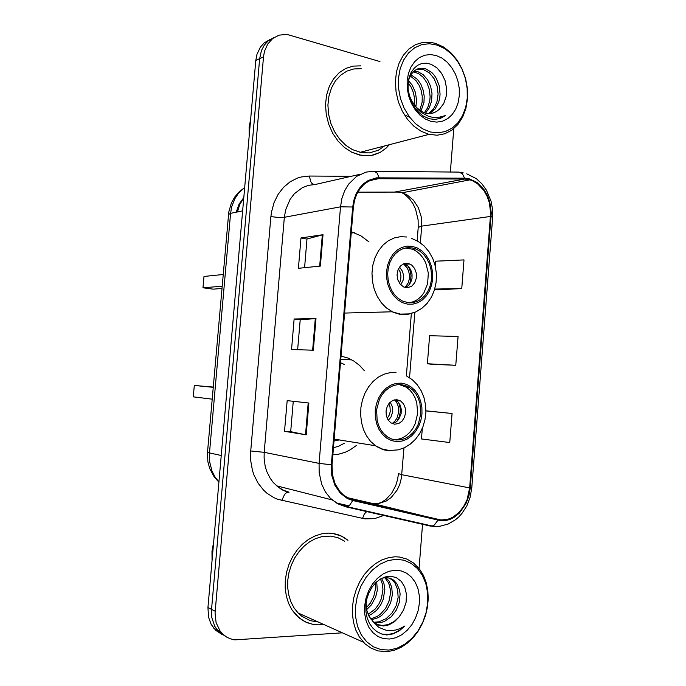 <?xml version="1.0" encoding="UTF-8"?>
<svg xmlns="http://www.w3.org/2000/svg" width="686" height="686" viewBox="0 0 686 686"><rect width="100%" height="100%" fill="white"/><g stroke="black" fill="none" stroke-linecap="round" stroke-linejoin="round"><path stroke-width="1.03" d="M332.89 454.861L338.284 454.278L345.298 452.228L350.323 449.776L356.557 445.377M364.42 370.757L359.524 365.406L353.916 361.102L348.171 358.135L341.071 356.085M368.991 241.909L360.956 235.778L351.369 231.799M270.447 39.231L264.187 42.884L260.414 47.085L256.993 54.245L255.801 60.437L207.918 607.53L208.518 617.263L211.211 624.474L215.747 630.34L221.895 634.353M274.34 37.336L268.046 40.997L264.256 45.225L261.486 50.49L259.625 58.662L211.511 609.374L211.803 617.597L214.812 626.421L219.374 632.329L225.565 636.359L219.374 632.329L214.812 626.421L211.803 617.597L211.511 609.374L259.625 58.662L261.486 50.49L264.256 45.225L268.046 40.997L274.34 37.336M360.879 65.839L353.127 66.122L345.761 68.454L339.124 72.75L333.542 78.847L329.289 86.462L326.579 95.234L325.55 104.752L326.262 114.562L328.671 124.183L332.659 133.144L338.009 141.042L344.475 147.499L351.729 152.232L359.43 155.062L369.025 155.756L373.656 154.95L380.19 152.352L386.021 148.202L389.408 144.652L386.021 148.202L380.19 152.352L371.366 155.448L361.865 155.525L351.729 152.232L344.475 147.499L338.009 141.042L332.659 133.144L328.671 124.183L326.262 114.562L325.55 104.752L326.579 95.234L329.289 86.462L333.542 78.847L339.124 72.75L345.761 68.454L353.127 66.122L360.879 65.839M328.131 533.142L321.468 533.888L314.848 535.998L308.46 539.436L302.509 544.109L297.192 549.889L292.682 556.586L289.123 564.012L286.637 571.918L285.316 580.056L285.205 588.168L286.302 595.988L288.574 603.251L291.936 609.751L299.182 617.94L305.699 622.039L312.927 624.337L318.621 624.843L323.603 624.44L318.621 624.843L312.927 624.337L307.457 622.785L302.337 620.204L296.275 615.265L291.936 609.751L288.574 603.251L286.302 595.988L285.205 588.168L285.316 580.056L286.637 571.918L289.123 564.012L292.682 556.586L297.192 549.889L302.509 544.109L308.46 539.436L314.848 535.998L321.468 533.888L328.131 533.142L332.77 533.459L341.534 536.135L347.991 540.319L344.226 537.601L338.713 534.951L334.288 533.717L328.131 533.142M468.924 179.535L472.723 180.821L477.653 183.814L483.947 190.597L487.137 196.342L489.358 202.764L490.67 213.003L469.636 487.96L467.055 499.648L463.599 506.628L458.985 512.468L453.472 516.807L450.479 518.324L447.392 519.371L441.098 519.971L352.998 499.691L347.673 497.736L343.489 495.009L339.819 491.425L335.085 483.81L332.418 474.686L332.067 464.825L353.41 207.146L354.533 200.466L356.737 194.301L359.927 188.899L363.957 184.474L368.656 181.198L376.537 178.703L464.636 179.02L468.924 179.535M468.984 178.746L464.902 178.214L376.417 177.854L368.339 180.401L363.52 183.754L359.387 188.29L356.111 193.838L353.856 200.158L352.698 207.001L331.338 464.799L331.784 475.424L334.845 485.165L340.213 493.114L347.365 498.55L352.801 500.548L441.004 520.785L447.452 520.168L450.616 519.096L453.686 517.544L459.337 513.094L465.991 503.644L468.855 496.064L470.244 487.978L491.262 212.934L489.804 202.113L487.369 195.373L483.887 189.396L477.07 182.493L468.984 178.746M422.302 428.39L421.47 438.937L449.767 442.521L452.031 413.495L427.755 410.974M437.325 289.835L461.772 288.549L464.01 259.9L435.541 261.177L435.19 265.585M431.443 364.232L455.796 365.286L458.042 336.449L429.642 335.703L427.421 363.769L431.683 364.257M419.077 568.523L422.593 523.872M450.325 172.135L453.755 128.668M379.95 61.534L286.885 34.351L279.005 35.175L272.659 38.519L267.669 44.075L264.47 51.356L263.484 56.869L215.035 612.915L216.133 622.648L220.06 630.931L223.019 634.31L226.56 637.002L230.53 638.872L234.818 639.884L342.263 632.792M320.371 266.082L298.41 268.303L300.983 237.982L323.003 234.706L320.371 266.082M306.188 434.847L284.561 431.348L287.168 400.607L308.863 403.016L306.188 434.847L305.519 434.727L308.194 402.948M313.305 350.169L291.507 349.543L294.097 319.016L315.963 318.561L313.305 350.169M294.097 319.016L300.185 319.77M297.655 349.723L300.194 319.753L315.963 318.561M284.561 431.348L290.71 431.683M293.282 401.284L290.71 431.691L305.519 434.727M300.983 237.982L307.028 239.037M304.601 267.677L307.028 239.002L323.003 234.706M455.796 365.286L427.421 363.769M461.772 288.549L434.744 289.046M434.658 289.32L437.557 289.878M452.031 413.495L425.92 410.914M425.92 410.845L427.987 410.991M430.216 131.935L437.942 132.835L445.377 131.515L452.168 128.076L457.991 122.717L462.578 115.702L465.725 107.385L467.286 98.158L467.209 88.468L465.477 78.761L462.175 69.492L457.451 61.105L451.517 54.014L444.639 48.569L437.145 45.07L429.402 43.707L421.796 44.599L414.721 47.728L408.547 52.959L403.625 60.034L400.212 68.609L398.506 78.23L398.6 88.374L400.495 98.51L404.08 108.088L409.156 116.611L415.433 123.643L422.576 128.831L430.216 131.935M428.759 134.302L437.042 135.219L444.785 133.779L451.842 130.143L457.888 124.5L462.647 117.16L465.897 108.474L467.5 98.853L467.398 88.751L465.58 78.641L462.124 68.994L457.193 60.265L451.002 52.873L443.825 47.197L436.013 43.544L430.439 42.309L422.782 42.438L415.493 44.684L408.907 48.998L403.368 55.18L399.132 62.966L396.422 71.979L395.385 81.806L396.062 91.95L398.42 101.931L402.339 111.269L407.621 119.51L414.001 126.275L421.161 131.275L428.759 134.302M361.188 68.677L353.907 68.909L346.987 71.07L340.753 75.083L335.497 80.785L331.492 87.902L328.937 96.126L327.951 105.044L328.603 114.236L330.841 123.266L334.562 131.678L339.57 139.095L345.624 145.166L352.424 149.634L361.779 152.712L369.394 152.884L378.338 150.208L384.606 145.904M409.628 117.246L404.38 114.836M414.095 70.984L417.98 71.704L423.142 74.671L427.601 79.825L430.654 86.359L432.051 93.545L431.605 101.116L429.299 107.908L425.5 113.156M413.246 71.747L418.554 73.531L423.348 77.467L427.138 83.178L429.445 89.78L430.139 97.009L429.813 100.688L427.824 107.462L424.402 112.813M408.204 90.14L409.765 96.52L412.029 101.408L416.325 107.29L421.075 111.243L426.049 113.293L431.425 113.49L436.245 111.732L439.563 109.057L436.382 111.561L432.729 113.216M408.101 83.289L408.916 79.224L411.24 74.191L414.747 70.469L417.62 68.917L422.362 68.214L425.937 68.934L431.623 72.39L434.178 75.151L436.356 78.453L439.263 85.93L440.103 94.214L439.649 98.424L438.611 102.394L435.096 108.997L429.728 113.653M416.839 69.235L423.099 69.372L429.496 72.965L434.161 78.796L437.119 86.05L438.114 94.068L436.879 102.128L433.663 108.808L428.699 113.644M408.53 80.699L412.2 85.133L415.467 92.43L416.616 100.568L415.896 106.81M408.144 82.886L410.983 86.873L413.564 93.004L414.687 99.719L414.455 104.975M410.931 74.688L417.38 79.31L420.827 84.224L423.133 89.926L424.222 96.1L423.939 102.566L420.964 111.175M410.237 75.906L416.059 80.656L419.129 85.304L421.213 90.569L422.25 96.229L422.147 102.18L419.763 110.377M439.563 109.057L443.782 103.492L446.192 96.34L446.612 88.374L445 80.476L441.613 73.376L436.871 67.803L431.168 64.278L426.495 63.172L421.907 63.498L417.654 65.264L413.958 68.386L411.025 72.69L409.028 77.904L408.059 83.761L408.187 89.995L409.388 96.237L411.609 102.214L414.747 107.668L418.632 112.281L423.091 115.917L428.801 118.669L434.701 119.467L440.309 118.395L445.351 115.565L437.814 117.546L432.54 117.34L428.613 116.38L421.135 112.333L417.448 108.903L414.275 104.726M436.313 55.532L430.439 54.546L424.685 55.257L419.352 57.658L414.704 61.637L411 67.005L408.436 73.479L407.158 80.734L407.235 88.383L408.65 96.031L411.343 103.269L415.159 109.717L419.883 115.051L425.277 119.012L431.057 121.405L436.913 122.125L442.573 121.165L447.744 118.584L452.185 114.528L455.693 109.203L458.102 102.874L459.303 95.843L459.243 88.46L457.914 81.059L455.393 74.002L451.774 67.631L447.246 62.255L442.007 58.147L436.313 55.532M250.699 118.738L249.129 127.21L249.181 136.077M445.351 115.565L438.731 118.892M412.157 247.869L407.647 247.637L403.214 248.572L399.038 250.647L395.308 253.786L392.186 257.842L389.811 262.661L388.293 268.02L387.701 273.697L388.062 279.442L389.356 284.999L391.526 290.127L394.476 294.594L398.069 298.23L402.142 300.862L407.767 302.629L412.406 302.672L416.908 301.497L421.075 299.165L424.737 295.786L427.721 291.507L429.916 286.525L431.22 281.054L431.588 275.326L431.005 269.598L429.496 264.11L427.112 259.094L423.957 254.78L420.166 251.35L415.905 248.967L412.157 247.869M409.396 302.783L413.564 301.711L417.457 299.645L420.921 296.669L423.837 292.896L427.635 283.567L428.296 273.045L425.723 262.867L423.331 258.39L420.295 254.54L416.728 251.47L412.775 249.31L405.495 247.946M222.153 286.208L202.962 287.794L203.965 276.492L223.182 274.503M202.962 287.794L213.14 289.175L221.947 288.48M407.818 263.338L403.831 263.707L400.332 266.074L397.931 270.052L397.048 274.957L397.837 279.948L400.161 284.167L403.608 286.885L405.872 287.58L407.913 287.623L411.754 286.131L414.73 282.795L416.325 278.199L416.282 273.131L414.61 268.458L411.583 264.993L407.818 263.338M405.349 287.477L408.444 285.556L410.768 282.366L412.012 278.327L412.02 273.963L410.785 269.83L408.479 266.46L403.66 263.767M405.658 263.278L406.566 264.196M407.913 265.919L409.799 269.581L411 275.137L410.597 280.806L409.25 284.707M403.462 263.844L407.124 267.823L408.693 271.347L409.422 275.257L409.25 279.228L408.196 282.949L405.143 287.425M388.851 650.036L396.962 648.227L404.774 644.274L411.892 638.392L418.006 630.888L422.808 622.151L426.109 612.598L427.747 602.677L427.652 592.858L425.835 583.606L422.37 575.348L417.414 568.48L411.18 563.352L403.96 560.239L396.088 559.304L387.959 560.642L379.967 564.218L372.541 569.877L366.058 577.355L360.879 586.29L357.295 596.203L355.511 606.587L355.614 616.868L357.612 626.507L361.385 634.987L366.718 641.873L373.321 646.804L380.833 649.565L388.851 650.036M387.427 651.597L394.356 650.234L401.113 647.344L407.493 643.065L413.281 637.534L418.314 630.948L422.43 623.523L425.509 615.505L427.464 607.136L428.236 598.681L427.798 590.406L426.178 582.568L423.399 575.408L419.566 569.157L413.564 563.017L406.97 559.099L399.629 557.075L395.007 556.809L388.405 557.684L381.828 559.973L375.491 563.635L369.583 568.574L364.3 574.645L359.824 581.659L356.3 589.411L353.839 597.643L352.544 606.098L352.441 614.493L353.547 622.562L355.811 630.04L359.172 636.685L364.901 643.691L371.126 648.201L378.097 650.903L387.427 651.597M344.535 541.16L337.838 537.678L330.455 536.083L321.64 536.709L315.423 538.707L309.437 541.949L303.855 546.348L298.882 551.776L294.654 558.07L291.336 565.041L289.02 572.458L287.803 580.099L287.717 587.696L288.763 595.019L290.907 601.828L294.071 607.899L298.161 613.061L301.84 616.294L310.278 620.641L318.038 621.953M382.145 578.092L386.604 577.578L390.231 578.307L393.558 580.133L396.877 583.735L399.578 590.183L400.118 593.999L399.355 602.299L396.285 610.18L391.294 616.74L384.623 621.336L381.03 622.588L374.513 622.931M389.013 577.929L392.306 580.039L394.93 583.057L397.623 589.497L398.103 597.386L396.122 605.652L392.118 612.864L386.175 618.592L379.109 621.799L373.699 622.262M366.067 603.114L366.83 610.369L369.179 616.585L373.596 622.168L378.209 624.997L383.457 625.941L388.996 624.895L394.484 621.765L399.183 616.86L394.047 621.636L388.087 624.612L382.411 625.478L377.129 624.534M368.888 592.927L367.593 596.348M376.734 581.788L377.257 590.312L375.688 597.026L371.418 604.863L366.667 609.614M375.311 583.16L375.508 588.777L373.793 596.511L370.2 603.337L366.333 607.676M381.545 578.401L383.868 583.366L384.829 589.308L383.328 599.118L380.576 605.112L376.597 610.257L371.478 614.236L368.665 615.591M380.447 579.018L382.308 583.829L382.968 589.471L381.407 598.578L378.861 604.143L375.276 608.979L368.09 614.296M385.06 576.943L389.082 580.965L391.749 587.122L392.358 594.659L390.66 602.642L387.015 609.725L381.545 615.505L378.269 617.623L371.375 619.844M384.846 577.603L388.688 583.074L390.394 589.703L390.48 593.484L388.979 601.279L385.592 608.285L380.464 614.099L377.343 616.328L370.646 618.901M399.183 616.86L403.582 610.017L406.086 602.197L406.498 594.248L404.783 587.053L401.216 581.274L396.199 577.535L390.205 576.189L385.283 576.883L380.447 579.018L375.962 582.5L372.069 587.156L368.974 592.738L366.864 598.921L365.835 605.421L365.955 611.903L367.207 618.017L369.522 623.497L372.815 628.119L376.871 631.652L381.545 633.967L386.715 634.962L393.172 633.873L399.355 630.803L404.903 625.984L399.758 628.71L395.711 629.997L391.586 630.597L386.158 630.305L378.732 627.33L372.635 621.242M395.222 570.238L389.056 571.292L383.011 574.036L377.403 578.349L372.524 584.026L368.639 590.783L365.947 598.269L364.609 606.09L364.686 613.85L366.187 621.122L369.017 627.527L373.021 632.749L377.995 636.505L383.663 638.632L389.725 639.035L395.882 637.706L401.816 634.739L407.244 630.297L411.909 624.612L415.587 617.975L418.117 610.694L419.369 603.131L419.3 595.645L417.903 588.597L415.253 582.311L411.454 577.106L406.695 573.23L401.199 570.898L395.222 570.238M213.629 542.343L212 551.338L212.051 560.316M404.903 625.984L400.444 629.731L393.893 633.135L388.893 634.353L382.394 634.233M401.19 384.632L396.928 384.76L392.726 385.901L388.73 388.019L385.095 391.054L381.956 394.879L379.435 399.363L376.623 409.628L377.094 420.295L378.552 425.277L380.773 429.762L383.645 433.586L387.719 437.033L391.74 439.023L396.019 439.975L401.121 439.717L405.4 438.354L409.405 435.987L412.981 432.72L416.008 428.69L418.374 424.042L420.792 413.615L419.901 402.999L418.228 398.112L415.81 393.755L412.74 390.102L409.122 387.29L405.272 385.489L401.19 384.632M393.55 439.563L398.034 439.263L402.296 437.908L406.292 435.55L409.868 432.3L412.886 428.287L415.244 423.656L417.663 413.272L416.762 402.699L415.099 397.837L412.689 393.498L409.619 389.862L406.009 387.058L399.329 384.563M333.473 447.778L338.97 446.037L344.2 443.328M344.638 364.626L340.522 362.705M334.039 441.004L339.39 439.94M213.235 387.367L194.284 385.429L213.26 387.118M194.284 385.429L193.263 396.834L212.197 399.183M396.868 399.706L393.087 400.315L389.708 402.648L387.23 406.378L386.029 410.94L386.295 415.656L387.976 419.815L390.823 422.799L394.587 424.197L398.712 423.528L402.082 421.101L404.5 417.302L405.623 412.706L405.28 407.999L403.514 403.882L400.598 400.967L396.868 399.706M392.298 423.605L395.762 422.276L398.66 419.523L401.147 413.564L401.259 409.13L400.084 405.006L397.786 401.739L394.802 399.809M338.026 439.726L335.848 440.772M396.988 399.715L397.666 400.693M398.858 402.956L400.221 408.221L400.221 412.432L399.346 416.548L396.92 421.41M394.673 399.835L396.834 402.733L398.223 406.301L398.626 412.26L396.988 417.997L394.896 421.187L392.178 423.554M255.801 60.437L263.484 56.869M207.918 607.53L215.147 611.235M244.679 187.57L238.599 193.143L235.006 198.451L231.739 206.666L230.565 213.389L242.638 210.842M228.464 214.581L230.565 213.389L209.479 452.914L221.226 455.547M207.532 452.125L209.479 452.914L209.702 462.218L211.991 470.99L214.975 476.89L218.911 481.966M243.753 198.125L239.74 204.462L237.459 211.931M438.002 519.508L371.615 503.292L378.475 503.635L386.39 500.977L391.166 497.522L397.005 490.258L399.749 484.385L401.43 478.005L403.977 447.898M490.541 216.433L421.693 226.114L421.23 216.682L418.409 207.747L413.504 200.201L406.995 194.841L402.09 192.775L397.717 192.08L357.818 192.183M384.486 515.195L374.65 518.633L364.832 518.848L277.813 499.322L273.963 497.71L266.82 493.123L263.604 490.19L258.073 483.184L253.931 474.901L252.439 470.382L250.707 460.838L250.69 450.951L270.919 216.639L271.545 211.828L274.04 202.644L278.079 194.37L283.481 187.355L290.007 181.867L297.372 178.128L301.274 176.954L309.317 176.045L351 176.328M460.049 172.332L463.222 172.872M374.513 171.363L459.08 172.135L462.415 173.927L464.585 178.214M331.338 464.799L319.084 463.419L340.479 206.795L352.698 207.001M352.801 500.548L349.423 505.471L345.795 506.8L337.486 503.695L330.318 498.165L325.353 491.759L321.683 484.11L319.127 472.56L319.084 463.419L264.213 452.297L264.076 457.896L265.148 466.094L266.691 471.265L270.164 478.305L273.182 482.387L278.284 487.146L283.455 490.241L289.063 492.162L286.628 492.565L284.647 494.306L281.8 500.463M360.287 174.21L315.071 184.534L308.614 185.306L302.475 187.595L294.38 193.726L290.067 199.386L285.693 209.642L284.364 217.265L340.479 206.795L341.894 198.494L344.655 190.819L348.642 184.105L356.54 176.405L366.032 172.126L373.956 171.268L377.129 173.164L379.229 177.7M437.831 520.314L434.435 524.927L432.557 525.913L430.371 526.068L345.272 506.705M439.366 526.291L434.701 526.591L430.096 525.999M470.244 487.978L471.831 487.686L492.608 217.548L491.142 216.553M336.209 502.941L348.934 505.848M270.919 216.639L278.353 217.471L284.364 217.265L264.213 452.297L250.69 450.951M309.317 176.045L310.827 181.824L312.019 183.479L313.922 184.56M366.967 511.207L364.275 514.054L362.534 518.427M347.553 497.676L371.615 503.292M469.636 487.96L401.404 474.643L398.515 473.614M409.585 377.746L414.816 312.284M420.364 242.835L421.693 226.114L418.211 227.418L418.134 219.923L415.527 209.033L412.861 203.528L409.756 199.077L405.109 194.618L402.09 192.775L470.116 179.852M464.636 179.02L394.587 192.071M379.281 178.549L369.917 180.572M418.203 227.555L417.148 240.803M312.627 350.143L315.286 318.596M319.693 266.151L322.326 234.844M407.638 304.147L412.826 304.155L417.834 302.723L422.413 299.928L426.358 295.923L429.47 290.915L431.605 285.144L432.669 278.893L432.609 272.471L431.434 266.168L429.187 260.303L425.98 255.158L421.959 250.982L417.32 247.998L412.277 246.351L407.09 246.137L402.005 247.397L397.297 250.073L393.198 254.034L389.94 259.094L387.684 264.985L386.552 271.416L386.621 278.044L387.873 284.519L390.248 290.504L393.61 295.692L397.777 299.816L402.536 302.68L407.638 304.147M414.293 312.482L407.587 314.437L400.015 314.377L393.275 312.336L386.355 307.963L381.313 302.766L377.189 296.395L374.179 289.115L372.404 281.243L371.966 273.122L372.875 265.113L375.096 257.559L378.518 250.81L382.994 245.134L388.31 240.786L394.236 237.922L400.504 236.661L406.867 237.039M399.535 267.034L402.579 271.493L403.531 275.703L403.188 280.017L400.813 284.879M398.395 268.963L399.989 271.656L400.993 275.901L400.598 280.248L399.406 283.155M396.619 441.57L401.867 441.107L406.944 439.212L411.583 435.987L415.579 431.614L418.726 426.298L420.895 420.312L421.967 413.941L421.907 407.493L420.715 401.267L418.443 395.582L415.193 390.703L411.12 386.878L406.412 384.289L401.31 383.097L396.054 383.354L390.9 385.078L386.132 388.19L381.982 392.538L378.672 397.914L376.391 404.045L375.251 410.605L375.319 417.251L376.588 423.639L378.989 429.436L382.402 434.341L386.63 438.114L391.449 440.558L396.619 441.57M389.665 450.848L383.311 449.733L376.357 446.406L370.612 441.415L366.581 435.953L363.494 429.573L361.488 422.507L360.622 415.021L360.947 407.415L362.448 399.964L365.063 392.967L368.691 386.672L373.175 381.33L378.355 377.12L384.023 374.196L389.965 372.652L395.968 372.524M390.214 402.168L392.538 407.192L392.761 411.609L390.96 417.165L388.293 420.295M388.756 403.771L389.948 406.807L390.231 411.334L389.451 414.661L387.213 418.4M351.258 233.111L354.276 232.674M340.796 359.464L351.909 359.918M213.68 628.144L220.961 632.106M218.894 482.189L214.204 476.95L209.745 468.615L207.901 461.712L207.524 452.177L228.755 212.094L231.345 203.03L234.741 196.942L239.234 191.737L244.67 187.604M243.804 197.577L238.977 204.214L236.241 212.188M287.648 492.162L281.826 489.71L276.681 485.877L332.221 499.965L338.284 503.79L344.878 506.208L432.086 526.033L436.167 526.411L440.258 526.196L448.215 524.044L455.521 519.765L458.814 516.892L461.815 513.591L466.789 505.899L470.184 497.101L471.822 487.703M492.608 217.513L492.522 209.384L491.082 201.358L486.485 190.219L481.941 183.865L476.393 178.729L466.712 173.781M337.049 503.438L348.582 506.079M406.335 375.851L411.317 313.596M377.712 503.721L381.879 502.118L386.012 499.357L391.586 493.285L395.779 485.448L397.58 479.634L398.506 473.674M359.858 152.343L428.973 134.353M414.052 71.867L416.016 71.19M421.959 69.106L423.965 68.411M344.638 313.082L392.092 311.761L400.453 314.094L408.933 313.922L415.682 311.924L421.839 308.34L427.138 303.349L431.391 297.167L434.435 290.058L436.15 282.332L436.468 274.297L435.37 266.314L432.883 258.708L429.093 251.822L424.145 245.974L418.228 241.429L411.626 238.402M412.775 249.31L415.905 248.967M405.383 264.299L409.714 263.904M385.103 577.844L387.015 578.495M392.795 580.485L394.742 581.153M298.161 613.061L363.503 642.293M334.193 439.1L375.422 445.754L382.162 449.013L389.348 450.488L398.36 449.81L404.654 447.581L410.442 444.013L415.527 439.237L419.738 433.432L422.936 426.829L425.011 419.652L425.886 412.175L425.534 404.671L423.939 397.426L421.153 390.686L417.251 384.735L412.372 379.795L406.712 376.065M406.009 387.058L409.122 387.29M396.302 400.564L400.598 400.967"/></g></svg>
